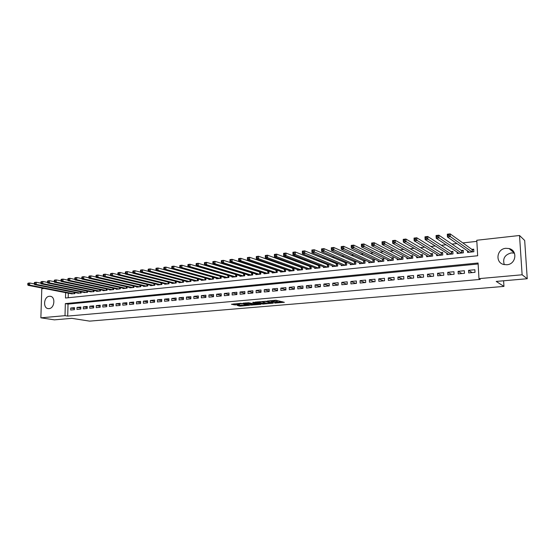 <?xml version="1.0" encoding="UTF-8"?>
<svg xmlns="http://www.w3.org/2000/svg" width="555" height="555" viewBox="0 0 555 555"><rect width="100%" height="100%" fill="white"/><g stroke="black" fill="none" stroke-linecap="round" stroke-linejoin="round"><path stroke-width="0.83" d="M274.711 303.085L284.354 302.308L275.974 300.241L267.198 301.039L273.004 301.164L273.83 301.608L271.013 302.1L277.313 302.322L274.711 303.085M49.395 296.28L50.221 296.287C55.764 296.634 54.633 308.4 49.027 308.615L48.271 308.608C42.707 308.289 43.789 296.55 49.395 296.28M504.28 264.617C502.497 258.547 504.849 254.648 511.349 252.913L514.423 253.149M505.848 248.307L509.074 248.557C517.933 250.478 516.081 264.298 506.881 264.749L503.926 264.534C494.935 262.758 496.593 248.862 505.848 248.307M237.269 305.423L240.225 306.124L249.507 305.292L240.717 303.314L231.421 304.265L235.216 304.931L239.441 304.522L237.838 303.883L242.14 303.765L247.322 305.208L237.269 305.423M65.629 292.651L65.483 298.014L477.668 255.751L476.78 240.259L519.522 235.493L524.683 240.475L527.25 278.728L496.212 281.427L503.954 286.408L89.619 321.13L71.817 318.341L54.411 319.853L40.869 317.821L41.798 288.732L44.185 288.461M527.25 278.728L522.123 274.787L478.979 278.645L478.084 263.008L65.337 303.613L65.011 315.663L40.869 317.821M478.139 263.979L68.029 304.098L67.71 316.093L480.235 279.408L478.979 278.645M67.71 316.093L65.011 315.663M262.633 304.078L273.324 303.162L266.081 301.247L255.182 302.1L262.633 304.078L262.619 303.203L265.935 303.051M260.919 304.362L250.756 305.09L243.166 303.148L248.675 302.766L252.9 303.571L255.917 303.259L252.685 302.371L253.774 302.281L260.919 304.098M227.911 275.356L227.536 275.398M235.861 274.51L235.362 274.558M243.895 273.65L243.27 273.719M252.019 272.789L251.262 272.866M260.233 271.915L259.331 272.005M268.53 271.027L267.496 271.138M276.917 270.132L275.738 270.257M285.395 269.231L284.077 269.369M288.94 270.479L288.954 271.159L294.032 270.625L293.983 268.322L292.506 268.474M297.425 269.563L297.438 270.264L302.572 269.73L302.517 267.406L301.018 267.565M305.992 268.641L306.013 269.362L311.202 268.821L311.147 266.49L309.628 266.65M314.664 267.704L314.678 268.453L319.93 267.905L319.867 265.561L318.334 265.72M323.426 266.754L323.447 267.531L328.747 266.976L328.685 264.617L327.138 264.784M332.285 265.796L332.306 266.601L337.669 266.039L337.6 263.667L336.039 263.833M341.242 264.825L341.269 265.665L346.688 265.089L346.618 262.709L345.037 262.876M350.302 263.84L350.33 264.707L355.81 264.131L355.734 261.738L354.132 261.911M359.46 262.848L359.487 263.75L365.037 263.167L364.954 260.753L363.338 260.926M368.721 261.835L368.756 262.772L374.368 262.182L374.278 259.761L372.641 259.934M378.094 260.815L378.128 261.787L383.803 261.19L383.713 258.755L382.055 258.935M387.57 259.775L387.612 260.795L393.349 260.191L393.252 257.742L391.573 257.922M397.158 258.72L397.2 259.789L403.006 259.178L402.902 256.715L401.203 256.896M406.85 257.652L406.898 258.769L412.774 258.151L412.663 255.675L410.95 255.855M416.659 256.57L416.715 257.735L422.653 257.111L422.542 254.62L420.808 254.807M426.587 255.466L426.642 256.694L432.657 256.063L432.532 253.559L430.777 253.746M436.625 254.35L436.688 255.633L442.772 254.995L442.647 252.476L440.871 252.671M446.782 253.205L446.851 254.572L453.012 253.919L452.88 251.387L451.076 251.581M457.063 252.053L457.14 253.489L463.369 252.83L463.231 250.284L461.413 250.478M468.684 272.921L475.018 272.325L474.872 269.744L468.545 270.341L468.684 272.921M458.222 273.892L464.486 273.31L464.348 270.743L458.09 271.333L458.222 273.892M447.885 274.857L454.073 274.281L453.941 271.728L447.76 272.311L447.885 274.857M437.673 275.807L443.785 275.238L443.66 272.699L437.548 273.275L437.673 275.807M427.579 276.751L433.621 276.189L433.504 273.664L427.461 274.232L427.579 276.751M417.603 277.68L423.576 277.125L423.458 274.614L417.492 275.176L417.603 277.68M407.745 278.596L413.648 278.048L413.537 275.551L407.641 276.113L407.745 278.596M398.004 279.505L403.839 278.964L403.735 276.48L397.9 277.035L398.004 279.505M388.368 280.407L394.133 279.866L394.036 277.403L388.278 277.944L388.368 280.407M378.85 281.295L384.546 280.761L384.455 278.305L378.76 278.846L378.85 281.295M369.436 282.169L375.069 281.649L374.979 279.207L369.346 279.741L369.436 282.169M360.126 283.036L365.696 282.516L365.613 280.095L360.049 280.622L360.126 283.036M350.926 283.896L356.435 283.383L356.359 280.969L350.85 281.489L350.926 283.896M341.825 284.743L347.27 284.236L347.201 281.836L341.755 282.349L341.825 284.743M332.827 285.582L338.21 285.083L338.148 282.696L332.764 283.203L332.827 285.582M323.926 286.415L329.254 285.915L329.191 283.543L323.863 284.049L323.926 286.415M315.129 287.233L320.395 286.741L320.339 284.382L315.074 284.881L315.129 287.233M306.422 288.045L311.632 287.559L311.577 285.208L306.367 285.7L306.422 288.045M297.813 288.85L302.968 288.364L302.919 286.033L297.764 286.519L297.813 288.85M289.294 289.641L294.393 289.169L294.351 286.838L289.252 287.324L289.294 289.641M280.872 290.425L285.915 289.96L285.874 287.643L280.83 288.121L280.872 290.425M272.533 291.202L277.528 290.737L277.486 288.44L272.498 288.912L272.533 291.202M264.291 291.972L269.224 291.514L269.196 289.224L264.256 289.689L264.291 291.972M256.132 292.735L261.017 292.277L260.989 290.001L256.105 290.466L256.132 292.735M248.057 293.484L252.893 293.033L252.865 290.771L248.036 291.229L248.057 293.484M240.072 294.233L244.852 293.782L244.831 291.528L240.051 291.986L240.072 294.233M232.163 294.969L236.902 294.525L236.881 292.284L232.15 292.735L232.163 294.969M224.345 295.697L229.028 295.26L229.014 293.026L224.331 293.47L224.345 295.697M216.603 296.419L221.237 295.988L221.23 293.768L216.596 294.205L216.603 296.419M208.937 297.133L213.529 296.703L213.522 294.497L208.937 294.934L208.937 297.133M201.354 297.841L205.898 297.418L205.891 295.218L201.354 295.649L201.354 297.841M193.848 298.541L198.343 298.118L198.343 295.933L193.848 296.356L193.848 298.541M186.418 299.235L190.864 298.819L190.871 296.641L186.425 297.064L186.418 299.235M179.064 299.922L183.469 299.506L183.476 297.341L179.071 297.757L179.064 299.922M171.779 300.595L176.143 300.193L176.15 298.035L171.793 298.451L171.779 300.595M164.571 301.268L168.886 300.865L168.9 298.722L164.585 299.131L164.571 301.268M157.433 301.934L161.706 301.538L161.72 299.402L157.447 299.804L157.433 301.934M150.363 302.593L154.595 302.197L154.616 300.075L150.384 300.477L150.363 302.593M143.363 303.245L147.554 302.857L147.575 300.741L143.384 301.136L143.363 303.245M136.433 303.89L140.581 303.509L140.609 301.4L136.461 301.795L136.433 303.89M129.572 304.535L133.679 304.147L133.706 302.059L129.599 302.447L129.572 304.535M122.773 305.167L126.845 304.785L126.873 302.704L122.808 303.085L122.773 305.167M116.044 305.791L120.074 305.416L120.109 303.342L116.078 303.724L116.044 305.791M109.377 306.416L113.366 306.041L113.407 303.98L109.411 304.355L109.377 306.416M102.772 307.033L106.727 306.665L106.768 304.605L102.814 304.979L102.772 307.033M96.23 307.643L100.15 307.276L100.191 305.229L96.272 305.604L96.23 307.643M89.757 308.247L93.635 307.886L93.677 305.847L89.799 306.214L89.757 308.247M83.333 308.844L87.177 308.483L87.225 306.457L83.382 306.825L83.333 308.844M76.978 309.433L80.787 309.079L80.836 307.061L77.027 307.421L76.978 309.433M74.502 307.664L70.735 308.018L70.679 310.023L74.453 309.669L74.502 307.664M476.842 241.363L462.821 242.917M456.938 243.569L452.02 244.11M446.04 244.776L441.357 245.289M435.287 245.962L430.826 246.462M424.665 247.142L420.419 247.613M414.169 248.307L410.138 248.751M403.804 249.452L399.982 249.875M393.571 250.589L389.95 250.985M383.456 251.706L380.036 252.088M373.466 252.816L370.24 253.17M363.594 253.906L360.556 254.245M353.84 254.988L350.989 255.307M344.197 256.056L341.533 256.354M334.672 257.111L332.181 257.388M325.258 258.158L322.941 258.415M315.955 259.185L313.804 259.428M306.755 260.205L304.778 260.427M297.667 261.211L295.85 261.412M288.676 262.21L287.018 262.39M279.796 263.195L278.291 263.361M271.006 264.166L269.654 264.319M262.321 265.13L261.121 265.262M253.732 266.081L252.671 266.199M245.241 267.024L244.325 267.122M236.839 267.954L236.062 268.037M228.528 268.877L227.89 268.946M220.314 269.786L219.808 269.841M212.183 270.687L211.809 270.729M68.32 293.179L68.196 297.737M467.47 250.867L467.553 252.393L473.859 251.734L473.713 249.167L471.868 249.368M285.548 269.286L285.582 271.513L280.559 272.04L280.552 271.381M277.195 270.229L277.229 272.387L272.262 272.914L272.248 272.276M268.932 271.166L268.967 273.261L264.048 273.775L264.034 273.157M260.76 272.082L260.788 274.115L255.917 274.628L255.91 274.024M252.671 272.998L252.691 274.968L247.877 275.474L247.87 274.892M244.665 273.892L244.686 275.807L239.92 276.307L239.913 275.738M236.742 274.78L236.756 276.64L232.046 277.139L232.039 276.584M228.903 275.655L228.917 277.465L224.248 277.958L224.248 277.417M221.147 276.515L221.154 278.284L216.533 278.763L216.533 278.242M213.467 277.368L213.474 279.089L208.902 279.567L208.902 279.061M205.87 278.215L205.87 279.887L201.347 280.365L201.347 279.866M198.343 279.047L198.343 280.677L193.861 281.149L193.868 280.663M190.899 279.873L190.892 281.461L186.459 281.926L186.459 281.454M183.525 280.684L183.518 282.238L179.126 282.696L179.133 282.231M176.226 281.489L176.219 283.001L171.87 283.459L171.877 283.008M168.998 282.28L168.991 283.765L164.689 284.216L164.689 283.772M161.845 283.071L161.831 284.514L157.571 284.958L157.578 284.528M154.755 283.848L154.748 285.256L150.53 285.7L150.53 285.284M147.741 284.618L147.727 285.998L143.551 286.435L143.558 286.026M140.797 285.374L140.783 286.727L136.641 287.157L136.648 286.755M133.915 286.13L133.901 287.448L129.801 287.878L129.808 287.483M127.102 286.873L127.088 288.163L123.03 288.593L123.037 288.205M120.359 287.608L120.338 288.871L116.321 289.294L116.321 288.919M113.671 288.343L113.65 289.578L109.675 289.994L109.682 289.627M107.053 289.058L107.032 290.272L103.091 290.688L103.098 290.32M100.497 289.772L100.476 290.959L96.57 291.368L96.577 291.014M94.003 290.48L93.975 291.646L90.118 291.701M87.572 291.181L87.544 292.318L83.722 292.381M81.197 291.875L81.169 292.991L77.381 293.054M74.883 292.554L74.856 293.65L71.102 293.72M503.954 286.408L503.607 280.781M519.522 235.493L522.123 274.787M68.029 304.098L65.337 303.613M468.545 270.341L472.194 272.588M458.09 271.333L461.878 273.553M447.76 272.311L451.68 274.503M437.548 273.275L441.6 275.447M427.461 274.232L431.637 276.369M417.492 275.176L421.793 277.292M407.641 276.113L412.06 278.194M397.9 277.035L402.437 279.096M388.278 277.944L392.926 279.984M378.76 278.846L383.519 280.858M369.346 279.741L374.216 281.725M360.049 280.622L365.023 282.585M350.85 281.489L355.928 283.432M341.755 282.349L346.93 284.271M332.764 283.203L338.037 285.097M323.863 284.049L329.24 285.915M315.074 284.881L320.395 286.685M306.367 285.7L311.632 287.435M297.764 286.519L302.961 288.184M289.252 287.324L294.393 288.926M280.83 288.121L285.908 289.668M272.498 288.912L277.521 290.397M264.256 289.689L269.224 291.125M256.105 290.466L261.01 291.847M248.036 291.229L252.886 292.561M240.051 291.986L244.852 293.276M232.15 292.735L236.895 293.983M224.331 293.47L229.021 294.684M216.596 294.205L221.237 295.378M208.937 294.934L213.522 296.065M201.354 295.649L205.898 296.745M193.848 296.356L198.343 297.425M186.425 297.064L190.871 298.097M179.071 297.757L183.469 298.756M171.793 298.451L176.143 299.423M164.585 299.131L168.893 300.075M157.447 299.804L161.713 300.72M150.384 300.477L154.602 301.365M143.384 301.136L147.561 302.003M136.461 301.795L140.595 302.635M129.599 302.447L133.693 303.266M122.808 303.085L126.859 303.883M116.078 303.724L120.088 304.501M109.411 304.355L113.386 305.111M102.814 304.979L106.747 305.715M96.272 305.604L100.171 306.318M89.799 306.214L93.656 306.915M83.382 306.825L87.204 307.505M77.027 307.421L80.808 308.087M70.735 308.018L74.474 308.67M277.521 302.399L277.299 301.434L277.313 302.322M273.823 301.094L277.299 301.434M273.83 301.407L273.65 300.442M277.521 302.059L282.204 301.656M257.423 301.858L262.619 303.203M271.527 303.259L265.429 301.462L262.015 301.816L266.636 303.238L271.527 303.259M253.933 304.084L251.915 304.258L251.921 305.125M245.449 302.905L251.915 304.258M254.842 304.313L259.143 304.189L256.056 303.488L253.045 303.8L254.842 304.313M233.662 303.932L237.838 303.828M239.205 305.257L242.084 305.104M447.843 235.764L448.981 235.632L448.926 234.522L447.788 234.654L447.441 236.978L447.302 234.196L450.133 233.87L450.278 236.652L447.441 236.978L469.384 252.199M473.755 249.875L472.076 249.514L450.133 233.87L448.926 234.522M472.014 251.928L448.981 235.632M447.302 234.196L447.788 234.654M436.584 237.075L437.701 236.943L437.652 235.833L436.528 235.965L436.202 238.275L436.07 235.514L438.859 235.188L438.998 237.956L436.202 238.275L458.95 253.295M463.272 250.978L461.628 250.624L438.859 235.188L437.652 235.833M461.552 253.025L437.701 236.943M436.07 235.514L436.528 235.965M425.47 238.359L426.573 238.234L426.517 237.131L425.414 237.262L425.109 239.552L424.984 236.805L427.738 236.486L427.87 239.24L425.109 239.552L448.641 254.377M452.915 252.06L451.298 251.72L427.738 236.486L426.517 237.131M451.208 254.114L426.573 238.234M424.984 236.805L425.414 237.262M414.495 239.635L415.584 239.503L415.535 238.414L414.446 238.539L414.162 240.815L414.037 238.088L416.763 237.769L416.881 240.502L414.162 240.815L438.457 255.453M442.682 253.135L441.1 252.809L416.763 237.769L415.535 238.414M440.996 255.182L415.584 239.503M414.037 238.088L414.446 238.539M403.665 240.891L404.741 240.766L404.692 239.677L403.617 239.802L403.346 242.063L403.235 239.351L405.92 239.032L406.038 241.751L403.346 242.063L428.391 256.507M432.567 254.197L431.013 253.885L405.92 239.032L404.692 239.677M430.895 256.243L404.741 240.766M403.235 239.351L403.617 239.802M418.421 257.555L392.676 243.291L392.565 240.593L395.222 240.287L395.333 242.986L392.676 243.291L392.968 242.126L394.029 242.008L393.988 240.925L392.926 241.05L392.968 242.126M422.57 255.245L421.051 254.946L395.222 240.287L393.988 240.925M420.919 257.291L394.029 242.008M392.565 240.593L392.926 241.05M382.409 243.354L383.456 243.229L383.415 242.153L382.367 242.278L382.138 244.505L382.034 241.827L384.657 241.522L384.761 244.207L382.138 244.505L408.612 258.588M412.691 256.285L411.2 255.994L384.657 241.522L383.415 242.153M411.054 258.332L383.456 243.229M382.034 241.827L382.367 242.278M371.982 244.561L373.022 244.443L372.981 243.374L371.947 243.492L371.732 245.705L371.635 243.041L374.223 242.736L374.32 245.407L371.732 245.705L398.885 259.608M402.93 257.312L401.459 257.027L374.223 242.736L372.981 243.374M401.307 259.351L373.022 244.443M371.635 243.041L371.947 243.492M361.687 245.754L362.713 245.636L362.672 244.575L361.652 244.693L361.458 246.892L361.367 244.242L363.92 243.943L364.011 246.593L361.458 246.892L389.277 260.614M393.273 258.325L391.837 258.054L363.92 243.943L362.672 244.575M391.67 260.364L362.713 245.636M361.367 244.242L361.652 244.693M351.516 246.933L352.529 246.815L352.494 245.761L351.488 245.879L351.308 248.057L351.225 245.428L353.75 245.13L353.833 247.766L351.308 248.057L379.78 261.613M383.734 259.331L382.326 259.067L353.75 245.13L352.494 245.761M382.145 261.363L352.529 246.815M351.225 245.428L351.488 245.879M341.478 248.099L342.477 247.981L342.442 246.933L341.443 247.044L341.283 249.216L341.207 246.6L343.698 246.309L343.774 248.924L341.283 249.216L370.393 262.605M374.299 260.323L343.698 246.309L342.442 246.933M372.724 262.355L342.477 247.981M341.207 246.6L341.443 247.044M331.557 249.244L332.542 249.133L332.514 248.092L331.529 248.203L331.384 250.354L331.307 247.752L333.77 247.468L333.846 250.069L331.384 250.354L361.104 263.576M364.975 261.301L333.77 247.468L332.514 248.092M363.414 263.334L332.542 249.133M331.307 247.752L331.529 248.203M321.761 250.381L322.732 250.27L322.705 249.23L321.733 249.348L321.602 251.484L321.532 248.897L323.967 248.612L324.037 251.2L321.602 251.484L351.925 264.541M355.755 262.272L323.967 248.612L322.705 249.23M354.208 264.305L322.732 250.27M321.532 248.897L321.733 249.348M312.076 251.505L313.041 251.394L313.02 250.361L312.056 250.472L311.938 252.594L311.882 250.027L314.283 249.743L314.345 252.317L311.938 252.594L342.844 265.498M346.632 263.23L314.283 249.743L313.02 250.361M345.106 265.255L313.041 251.394M311.882 250.027L312.056 250.472M302.517 252.615L303.467 252.504L303.446 251.477L302.496 251.588L302.392 253.697L302.336 251.137L304.716 250.86L304.771 253.42L302.392 253.697L333.867 266.442M337.62 264.18L304.716 250.86L303.446 251.477M336.101 266.206L303.467 252.504M302.336 251.137L302.496 251.588M293.068 253.704L294.004 253.6L293.983 252.58L293.047 252.691L292.964 254.78L292.915 252.241L295.26 251.97L295.309 254.509L292.964 254.78L324.987 267.371M328.699 265.124L295.26 251.97L293.983 252.58M327.2 267.142L295.309 254.509L294.004 253.6M292.915 252.241L293.047 252.691M283.73 254.787L284.659 254.683L284.639 253.67L283.716 253.774L283.64 255.855L283.598 253.33L285.915 253.059L285.964 255.591L283.64 255.855L316.204 268.294M319.881 266.053L285.915 253.059L284.639 253.67M318.39 268.065L285.964 255.591L284.659 254.683M283.598 253.33L283.716 253.774M274.503 255.862L275.426 255.751L275.405 254.745L274.489 254.849L274.434 256.916L274.392 254.405L276.681 254.134L276.723 256.653L274.434 256.916L307.519 269.21M311.161 266.969L276.681 254.134L275.405 254.745M309.683 268.981L276.723 256.653L275.426 255.751M274.392 254.405L274.489 254.849M265.387 256.916L266.296 256.812L266.282 255.806L265.373 255.917L265.332 257.964L265.297 255.466L267.559 255.203L267.593 257.707L265.332 257.964L298.93 270.112M302.53 267.878L267.559 255.203L266.282 255.806M301.067 269.883L267.593 257.707L266.296 256.812M265.297 255.466L265.373 255.917M256.375 257.957L257.277 257.853L257.263 256.861L256.368 256.965L256.334 259.005L256.306 256.521L258.547 256.257L258.575 258.748L256.334 259.005L290.431 271M293.997 268.78L258.547 256.257L257.263 256.861M292.547 270.778L258.575 258.748L257.277 257.853M256.306 256.521L256.368 256.965M247.475 258.991L248.356 258.887L248.349 257.902L247.461 258.006L247.447 260.024L247.419 257.555L249.632 257.298L249.66 259.775L247.447 260.024L282.023 271.888M285.554 269.668L249.632 257.298L248.349 257.902M284.118 271.666L249.66 259.775L248.356 258.887M247.419 257.555L247.461 258.006M238.671 260.011L239.545 259.913L239.538 258.928L238.664 259.025L238.657 261.037L238.636 258.581L240.821 258.325L240.842 260.788L238.657 261.037L273.705 272.762M277.202 270.549L240.821 258.325L239.538 258.928M275.779 272.54L240.842 260.788L239.545 259.913M238.636 258.581L238.664 259.025M229.971 261.023L230.831 260.919L230.825 259.941L229.964 260.045L229.971 262.043L229.95 259.601L232.115 259.345L232.129 261.793L229.971 262.043L265.477 273.622M268.939 271.423L232.115 259.345L230.825 259.941M267.524 273.407L232.129 261.793L230.831 260.919M229.95 259.601L229.964 260.045M221.362 261.044L221.369 262.015L222.222 261.918L222.215 260.947L221.362 261.044L221.369 260.6L223.505 260.35L223.519 262.786L221.383 263.028L257.333 274.482M260.76 272.283L223.505 260.35L222.215 260.947M259.365 274.267L223.519 262.786L222.222 261.918M221.383 263.028L221.369 262.015M212.856 262.036L212.863 263.008L213.71 262.903L213.703 261.939L212.856 262.036L212.884 261.592L214.993 261.343L215.007 263.764L212.891 264.007L249.278 275.329M252.671 273.136L214.993 261.343L213.703 261.939M251.283 275.113L215.007 263.764L213.71 262.903M212.891 264.007L212.863 263.008M204.455 263.014L204.455 263.979L205.288 263.882L205.288 262.917L204.455 263.014L204.49 262.57L206.578 262.328L206.585 264.735L204.497 264.978L241.307 276.161M244.665 273.983L206.578 262.328L205.288 262.917M243.291 275.953L206.585 264.735L205.288 263.882M204.497 264.978L204.455 263.979M196.137 263.986L196.137 264.943L196.97 264.846L196.97 263.889L196.137 263.986L196.192 263.542L198.26 263.299L198.26 265.692L196.192 265.935L233.419 276.994M236.742 274.822L198.26 263.299L196.97 263.889M235.382 276.785L198.26 265.692L196.97 264.846M196.192 265.935L196.137 264.943M187.923 264.943L187.916 265.894L188.735 265.803L188.735 264.846L187.923 264.943L187.992 264.499L190.032 264.263L190.032 266.643L187.985 266.879L225.607 277.812M228.882 275.648L190.032 264.263L188.735 264.846M227.55 277.611L190.032 266.643L188.735 265.803M187.985 266.879L187.916 265.894M179.792 265.894L179.785 266.837L180.597 266.747L180.604 265.796L179.792 265.894L179.875 265.45L181.894 265.214L181.887 267.579L179.869 267.815L217.879 278.624M220.848 276.432L181.894 265.214L180.604 265.796M219.808 278.423L181.887 267.579L180.597 266.747M179.869 267.815L179.785 266.837M171.752 266.83L171.752 267.767L172.549 267.676L172.556 266.733L171.752 266.83L171.856 266.386L173.854 266.157L173.84 268.509L171.842 268.738L210.234 279.429M212.884 277.202L173.854 266.157L172.556 266.733M212.135 279.227L173.84 268.509L172.549 267.676M171.842 268.738L171.752 267.767M163.801 267.753L163.794 268.689L164.585 268.599L164.592 267.663L163.801 267.753L163.919 267.316L165.896 267.087L165.876 269.425L163.898 269.654L202.665 280.226M204.934 277.951L165.896 267.087L164.592 267.663M204.545 280.025L165.876 269.425L164.585 268.599M163.898 269.654L163.794 268.689M155.941 268.669L155.934 269.605L156.718 269.515L156.725 268.578L155.941 268.669L156.066 268.231L158.022 268.003L158.002 270.334L156.045 270.562L195.166 281.01M163.898 269.605L158.022 268.003L156.725 268.578M197.032 280.816L158.002 270.334L156.718 269.515M156.045 270.562L155.934 269.605M148.164 269.577L148.15 270.507L148.927 270.417L148.934 269.487L148.164 269.577L148.303 269.14L150.238 268.911L150.218 271.228L148.282 271.457L187.75 281.787M156.038 270.465L150.238 268.911L148.934 269.487M189.595 281.593L150.218 271.228L148.927 270.417M148.282 271.457L148.15 270.507M140.47 270.472L140.457 271.395L141.227 271.305L141.234 270.382L140.47 270.472L140.623 270.035L142.538 269.813L142.51 272.116L140.595 272.339L180.41 282.564M148.261 271.312L142.538 269.813L141.234 270.382M182.234 282.37L142.51 272.116L141.227 271.305M140.595 272.339L140.457 271.395M132.86 271.36L132.846 272.276L133.602 272.193L133.616 271.27L132.86 271.36L133.027 270.923L134.92 270.701L134.886 272.998L132.992 273.213L173.139 283.327M140.568 272.158L134.92 270.701L133.616 271.27M174.95 283.133L134.886 272.998L133.602 272.193M132.992 273.213L132.846 272.276M125.326 272.241L125.312 273.15L126.068 273.067L126.075 272.151L125.326 272.241L125.506 271.804L127.379 271.582L127.345 273.865L125.472 274.08L165.938 284.084M132.957 272.991L127.379 271.582L126.075 272.151M167.728 283.896L127.345 273.865L126.068 273.067M125.472 274.08L125.312 273.15M117.882 273.109L117.861 274.017L118.603 273.927L118.624 273.018L117.882 273.109L118.069 272.671L119.922 272.456L119.887 274.725L118.035 274.94L158.813 284.833M125.43 273.816L119.922 272.456L118.624 273.018M160.589 284.646L119.887 274.725L118.603 273.927M118.035 274.94L117.861 274.017M110.507 273.969L110.494 274.871L111.229 274.787L111.243 273.879L110.507 273.969L110.716 273.532L112.547 273.317L112.505 275.578L110.674 275.786L151.758 285.575M117.979 274.642L112.547 273.317L111.243 273.879M153.513 285.388L112.505 275.578L111.229 274.787M110.674 275.786L110.494 274.871M103.216 274.815L103.195 275.717L103.924 275.634L103.945 274.732L103.216 274.815L103.431 274.385L105.242 274.17L105.2 276.418L103.39 276.626L144.765 286.304M110.605 275.453L105.242 274.17L103.945 274.732M146.506 286.123L105.2 276.418L103.924 275.634M103.39 276.626L103.195 275.717M96.001 275.655L95.98 276.55L96.702 276.466L96.716 275.571L96.001 275.655L96.223 275.225L98.02 275.016L97.971 277.25L96.181 277.458L137.848 287.032M103.313 276.258L98.02 275.016L96.716 275.571M139.569 286.852L97.971 277.25L96.702 276.466M96.181 277.458L95.98 276.55M88.856 276.487L88.835 277.382L89.549 277.299L89.57 276.404L88.856 276.487L89.098 276.057L90.874 275.849L90.826 278.076L89.05 278.277L130.994 287.754M96.091 277.056L90.874 275.849L89.57 276.404M132.701 287.573L90.826 278.076L89.549 277.299M89.05 278.277L88.835 277.382M81.793 277.313L81.765 278.201L82.473 278.117L82.494 277.229L81.793 277.313L82.036 276.883L83.798 276.674L83.743 278.894L81.987 279.096L124.209 288.468M88.946 277.847L83.798 276.674L82.494 277.229M125.902 288.288L83.743 278.894L82.473 278.117M81.987 279.096L81.765 278.201M74.793 278.131L74.772 279.012L75.466 278.929L75.494 278.048L74.793 278.131L75.057 277.701L76.791 277.493L76.743 279.699L75.001 279.9L117.487 289.176M81.876 278.624L76.791 277.493L75.494 278.048M119.165 288.995L76.743 279.699L75.466 278.929M75.001 279.9L74.772 279.012M67.87 278.936L67.849 279.81L68.536 279.734L68.563 278.853L67.87 278.936L68.14 278.506L69.868 278.305L69.805 280.497L68.085 280.698L110.833 289.87M74.876 279.401L69.868 278.305L68.563 278.853M112.492 289.696L69.805 280.497L68.536 279.734M68.085 280.698L67.849 279.81M61.022 279.734L60.995 280.608L61.674 280.532L61.702 279.658L61.022 279.734L61.3 279.304L63.006 279.109L62.944 281.288L61.237 281.482L104.236 290.563M67.946 280.171L63.006 279.109L61.702 279.658M105.88 290.39L62.944 281.288L61.674 280.532M61.237 281.482L60.995 280.608M54.237 280.525L54.21 281.392L54.889 281.316L54.91 280.448L54.237 280.525L54.529 280.095L56.215 279.9L56.152 282.072L54.466 282.266L97.708 291.25M61.085 280.934L56.215 279.9L54.91 280.448M99.331 291.077L56.152 282.072L54.889 281.316M54.466 282.266L54.21 281.392M47.522 281.309L47.494 282.169L48.167 282.093L48.188 281.232L47.522 281.309L47.82 280.879L49.492 280.684L49.43 282.849L47.758 283.036L91.235 291.93M54.3 281.69L49.492 280.684L48.188 281.232M92.852 291.763L49.43 282.849L48.167 282.093M47.758 283.036L47.494 282.169M40.876 282.086L40.848 282.946L41.507 282.863L41.535 282.002L40.876 282.086L41.188 281.656L42.839 281.461L42.77 283.612L41.119 283.806L84.825 292.603M47.577 282.44L42.839 281.461L41.535 282.002M86.427 292.436L42.77 283.612L41.507 282.863M41.119 283.806L40.848 282.946M34.292 282.849L34.264 283.702L34.923 283.633L34.951 282.772L34.292 282.849L34.618 282.426L36.248 282.231L36.179 284.375L34.542 284.562L78.477 293.269M40.924 283.175L36.248 282.231L34.951 282.772M80.059 293.102L36.179 284.375L34.923 283.633M34.542 284.562L34.264 283.702M27.778 283.612L27.75 284.458L28.402 284.389L28.43 283.536L27.778 283.612L28.111 283.182L29.727 282.995L29.658 285.124L28.034 285.312L72.185 293.935M34.334 283.91L29.727 282.995L28.43 283.536M73.753 293.768L29.658 285.124L28.402 284.389M28.034 285.312L27.75 284.458M276.709 301.275L276.723 302.163M273.594 300.449L273.608 301.323M272.998 300.505L273.004 301.164M263.791 303.238L263.805 304.112M271.79 302.759L271.797 303.141M250.742 304.223L250.756 305.09M255.834 302.801L255.841 303.176M258.935 303.592L258.942 303.96M257.236 303.162L257.236 303.529M256.049 302.857L256.056 303.488M247.1 304.633L247.1 304.986M242.14 303.412L242.14 303.765M235.209 304.057L235.216 304.931M234.03 304.022L234.037 304.889M240.218 305.264L240.225 306.124M239.052 305.264L239.059 306.089M472.25 249.57L472.374 251.887M472.076 249.514L472.208 251.908M461.802 250.687L461.927 252.983M461.628 250.624L461.753 253.004M451.479 251.783L451.597 254.072M451.298 251.72L451.423 254.086M441.274 252.865L441.392 255.14M441.1 252.809L441.211 255.161M431.193 253.94L431.304 256.202M431.013 253.885L431.124 256.223M421.231 255.002L421.335 257.249M421.051 254.946L421.155 257.27M411.387 256.049L411.484 258.283M411.2 255.994L411.297 258.304M401.654 257.083L401.744 259.31M401.459 257.027L401.556 259.331M392.031 258.11L392.114 260.316M391.837 258.054L391.927 260.337M382.52 259.116L382.596 261.322M382.326 259.067L382.409 261.343M373.113 260.122L373.189 262.307M372.918 260.066L372.995 262.328M363.816 261.107L363.886 263.285M363.615 261.058L363.692 263.306M354.617 262.085L354.687 264.249M354.423 262.036L354.492 264.27M345.529 263.056L345.592 265.207M345.328 263.001L345.39 265.228M336.538 264.013L336.601 266.15M336.337 263.958L336.399 266.171M327.644 264.957L327.7 267.087M327.443 264.908L327.499 267.108M318.854 265.894L318.903 268.01M318.646 265.845L318.695 268.03M310.155 266.816L310.203 268.925M309.947 266.768L309.995 268.946M301.552 267.732L301.594 269.827M301.337 267.683L301.386 269.855M293.04 268.641L293.082 270.722M292.825 268.592L292.867 270.75M284.618 269.536L284.659 271.61M284.403 269.487L284.444 271.631M276.293 270.424L276.321 272.484M276.078 270.375L276.106 272.505M268.051 271.298L268.079 273.351M267.829 271.249L267.864 273.372M259.893 272.165L259.92 274.205M259.678 272.116L259.705 274.232M251.824 273.025L251.852 275.058M251.609 272.977L251.63 275.079M243.839 273.872L243.86 275.897M243.624 273.83L243.638 275.918M235.944 274.711L235.958 276.723M235.722 274.67L235.736 276.751M228.126 275.544L228.133 277.549M227.897 275.502L227.911 277.569M220.384 276.369L220.391 278.36M220.162 276.328L220.168 278.381M212.725 277.181L212.731 279.165M212.496 277.139L212.503 279.193M205.142 278.013L205.149 279.963M204.913 277.951L204.92 279.984M197.635 278.853L197.635 280.754M197.407 278.79L197.407 280.774M190.212 279.685L190.205 281.531M189.976 279.623L189.976 281.558M182.852 280.511L182.852 282.308M182.623 280.448L182.616 282.328M175.574 281.323L175.567 283.071M175.338 281.26L175.331 283.092M168.366 282.12L168.352 283.827M168.13 282.065L168.123 283.855M161.227 282.918L161.214 284.576M160.992 282.863L160.978 284.604M154.158 283.702L154.144 285.319M153.922 283.647L153.908 285.346M147.158 284.479L147.144 286.054M146.922 284.424L146.908 286.082M140.228 285.242L140.214 286.782M139.992 285.187L139.971 286.81M133.367 286.005L133.346 287.504M133.131 285.95L133.11 287.532M126.568 286.755L126.547 288.218M126.332 286.699L126.304 288.246M119.838 287.497L119.811 288.926M119.596 287.441L119.575 288.954M113.165 288.232L113.144 289.627M112.929 288.177L112.901 289.654M106.56 288.954L106.539 290.32M106.324 288.905L106.296 290.348M100.018 289.675L99.997 291.007M99.782 289.627L99.754 291.035M93.538 290.383L93.511 291.694M93.302 290.334L93.268 291.715M87.121 291.091L87.093 292.367M86.878 291.042L86.851 292.395M80.759 291.784L80.732 293.033M80.517 291.736L80.489 293.061M74.46 292.471L74.432 293.699M74.217 292.423L74.183 293.72M50.221 296.287L50.63 296.363M509.074 248.557L514.395 253.08M271.839 302.766L271.846 303.155M262.009 301.462L262.015 301.816M255.917 302.822L255.917 303.203M259.136 303.647L259.143 304.036M247.315 304.681L247.315 305.063"/></g></svg>

